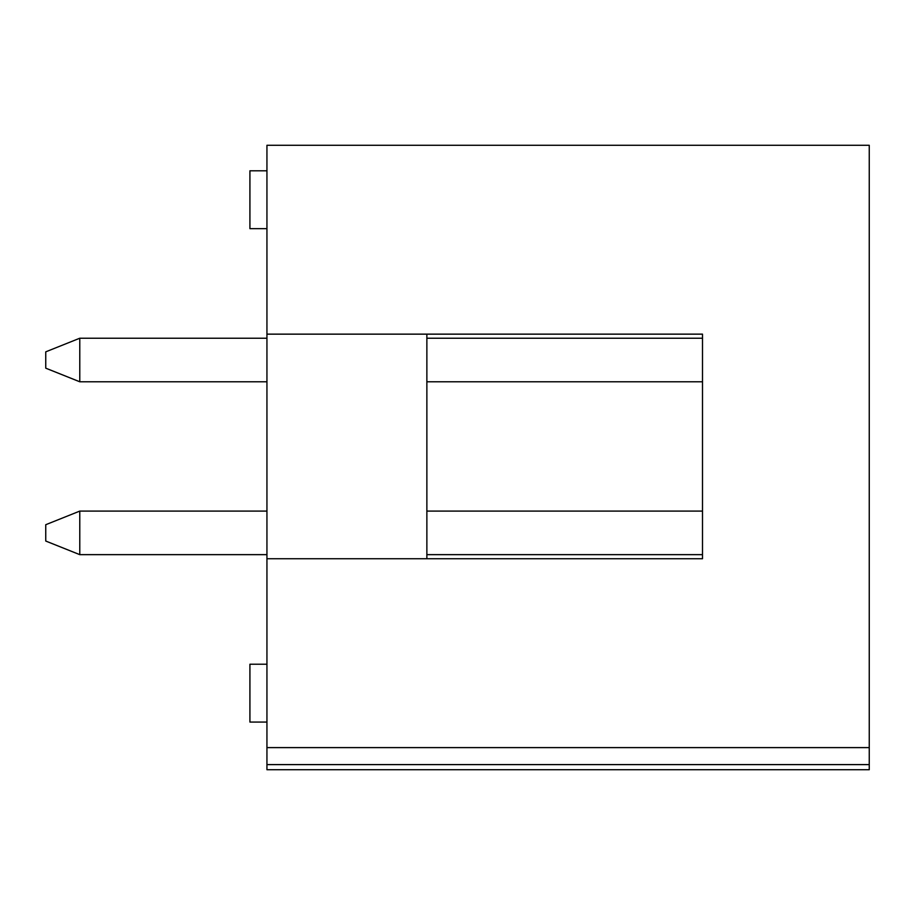 <?xml version="1.0" encoding="UTF-8"?>
<svg xmlns="http://www.w3.org/2000/svg" width="915" height="915" viewBox="0 0 915 915"><rect width="100%" height="100%" fill="white"/><g stroke="black" fill="none" stroke-linecap="round" stroke-linejoin="round"><path stroke-width="1.37" d="M79.777 381.784L79.777 338.23L45.75 351.84L45.75 368.173L79.777 381.784L266.94 381.784M79.777 338.23L266.94 338.23M426.87 338.23L702.503 338.23L702.503 334.147L702.503 558.733L266.94 558.733L266.94 769.721L869.25 769.721L869.25 764.608L266.94 764.608M426.87 381.784L702.503 381.784L702.503 511.096L426.87 511.096M79.777 554.65L79.777 511.096L45.75 524.707L45.75 541.04L79.777 554.65L266.94 554.65M79.777 511.096L266.94 511.096M426.87 554.65L702.503 554.65L702.503 558.733L426.87 558.733L426.87 334.147L702.503 334.147L266.94 334.147L266.94 558.733M266.94 747.601L869.25 747.601L869.25 145.279L266.94 145.279L266.94 334.147M869.25 747.601L869.25 764.608M266.94 664.221L249.921 664.221L249.921 722.072L266.94 722.072M266.94 170.808L249.921 170.808L249.921 228.659L266.94 228.659"/></g></svg>
